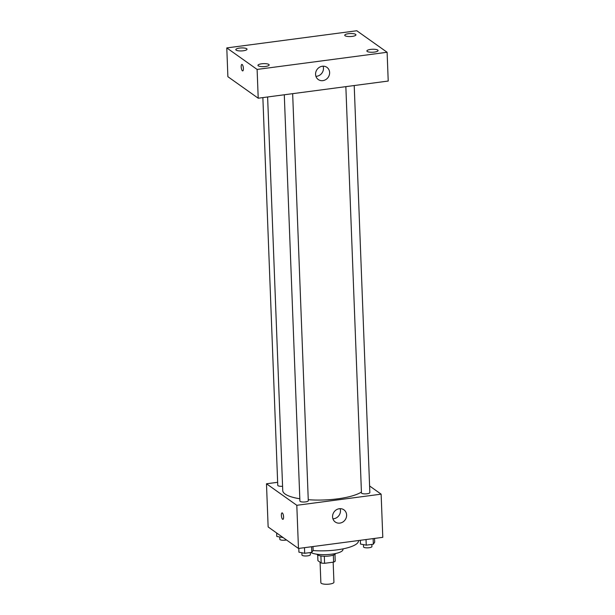 <?xml version="1.0" encoding="UTF-8"?>
<svg xmlns="http://www.w3.org/2000/svg" width="615" height="615" viewBox="0 0 615 615"><rect width="100%" height="100%" fill="white"/><g stroke="black" fill="none" stroke-linecap="round" stroke-linejoin="round"><path stroke-width="0.92" d="M320.077 562.225L320.869 582.751A6.542 1.753 -2.2 0 0 327.464 584.25A6.542 1.753 -2.2 0 0 333.937 582.251L333.161 562.172M333.338 555.114L333.607 562.118L324.589 563.309A8.879 2.375 -2.2 0 1 321.168 562.994L317.924 560.696L317.701 555.007M333.607 562.118A8.879 2.375 -2.2 0 0 335.221 561.141L334.96 554.346M335.621 553.508A9.34 2.498 177.8 0 1 326.388 556.221A9.34 2.498 177.8 0 1 316.979 554.223M324.32 556.237L324.589 563.309M320.892 555.952L321.168 562.994M342.932 548.88L342.955 549.479A16.813 4.497 177.8 0 1 329.702 554.399A16.813 4.497 177.8 0 1 310.775 552.485M358.499 540.539L358.507 540.777A32.687 8.748 177.8 0 1 312.989 550.54M295.361 546.266A32.687 8.748 177.8 0 1 294.869 545.912M369.6 485.973L381.131 494.16L382.791 537.333L298.467 548.465L268.14 526.947L266.48 483.774L277.649 482.306M267.617 96.978L282.739 490.547A41.097 11.001 -2.2 0 0 299.812 498.757M308.253 499.711A41.097 11.001 -2.2 0 0 361.428 492.046M381.131 494.16L296.807 505.299L266.48 483.774M284.291 94.772L299.905 501.048A4.197 1.122 -2.2 0 0 304.141 502.009A4.197 1.122 -2.2 0 0 308.292 500.725L292.655 93.665M262.866 97.6L277.765 485.343A4.197 1.122 -2.2 0 0 282.577 486.273M354.217 85.539L369.853 492.6A4.197 1.122 177.8 0 1 366.394 493.837A4.197 1.122 177.8 0 1 361.705 493.284A4.197 1.122 177.8 0 1 361.459 492.923L345.853 86.646M296.807 505.299L298.467 548.465M346.622 514.993A7.472 6.803 -54.6 0 1 342.801 522.05A7.472 6.803 -54.6 0 1 335.267 522.012A7.472 6.803 -54.6 0 1 334.045 511.98A7.472 6.803 -54.6 0 1 343.916 509.827A7.472 6.803 -54.6 0 1 346.622 514.993M282.908 519.36A3.267 1.038 82.5 0 1 282.6 519.268A3.267 1.038 82.5 0 1 281.401 515.793A3.267 1.038 82.5 0 1 282.047 512.879A3.267 1.038 82.5 0 1 283.5 515.985A3.267 1.038 82.5 0 1 282.9 519.36A3.267 1.038 82.5 0 1 282.593 519.268A3.267 1.038 82.5 0 1 281.401 515.793A3.267 1.038 82.5 0 1 282.047 512.879M340.11 508.666A7.472 6.803 -54.6 0 1 340.464 510.619A7.472 6.803 -54.6 0 1 332.915 518.806M388.219 81.049L258.215 98.216L227.888 76.698L226.781 47.916L356.785 30.75L387.112 52.267L388.219 81.049M387.112 52.267L257.108 69.433L226.781 47.916M257.108 69.433L258.215 98.216M242.725 70.909A3.267 1.038 82.5 0 1 242.418 70.817A3.267 1.038 82.5 0 1 241.218 67.343A3.267 1.038 82.5 0 1 241.864 64.429A3.267 1.038 82.5 0 1 243.317 67.535A3.267 1.038 82.5 0 1 242.725 70.909A3.267 1.038 82.5 0 1 242.418 70.817A3.267 1.038 82.5 0 1 241.218 67.343A3.267 1.038 82.5 0 1 241.864 64.429M322.322 66.251A7.472 6.803 -54.6 0 1 326.919 67.35A7.472 6.803 -54.6 0 1 328.141 77.382A7.472 6.803 -54.6 0 1 318.27 79.535A7.472 6.803 -54.6 0 1 315.902 71.84A7.472 6.803 -54.6 0 1 322.322 66.251M265.457 66.482A5.604 1.499 -2.2 0 0 269.155 64.929A5.604 1.499 -2.2 0 0 268.832 64.444A5.604 1.499 -2.2 0 0 262.567 63.699A5.604 1.499 -2.2 0 0 257.954 65.351A5.604 1.499 -2.2 0 0 265.457 66.482M374.374 52.098A5.604 1.499 -2.2 0 0 378.079 50.545A5.604 1.499 -2.2 0 0 377.748 50.061A5.604 1.499 -2.2 0 0 371.483 49.315A5.604 1.499 -2.2 0 0 366.878 50.968A5.604 1.499 -2.2 0 0 374.374 52.098M352.234 36.393A5.604 1.499 -2.2 0 0 355.939 34.832A5.604 1.499 -2.2 0 0 355.608 34.348A5.604 1.499 -2.2 0 0 349.343 33.602A5.604 1.499 -2.2 0 0 344.738 35.263A5.604 1.499 -2.2 0 0 352.234 36.393M243.317 50.776A5.604 1.499 -2.2 0 0 247.022 49.215A5.604 1.499 -2.2 0 0 246.692 48.731A5.604 1.499 -2.2 0 0 240.427 47.985A5.604 1.499 -2.2 0 0 235.822 49.646A5.604 1.499 -2.2 0 0 243.317 50.776M323.113 66.189A7.472 6.803 -54.6 0 1 315.918 76.329M374.543 538.417L374.689 542.184L373.351 544.221L366.248 545.159L360.49 544.06L360.344 540.293M373.136 538.609L373.351 544.221M366.033 539.54L366.248 545.159M363.442 544.629L363.534 546.881A4.197 1.122 -2.2 0 0 367.77 547.842A4.197 1.122 -2.2 0 0 371.921 546.558L371.844 544.421M312.989 546.551L313.135 550.317L311.797 552.355L304.694 553.292L298.936 552.193L298.79 548.426M311.582 546.735L311.797 552.355M304.479 547.673L304.694 553.292M301.888 552.754L301.973 555.014A4.197 1.122 -2.2 0 0 306.216 555.975A4.197 1.122 -2.2 0 0 310.367 554.692L310.283 552.554M283.038 537.518L276.796 536.48L276.658 532.99M282.539 537.164L282.554 537.579M279.748 537.041L279.833 539.301A4.197 1.122 -2.2 0 0 282.139 540.208A4.197 1.122 -2.2 0 0 286.49 539.962"/></g></svg>
